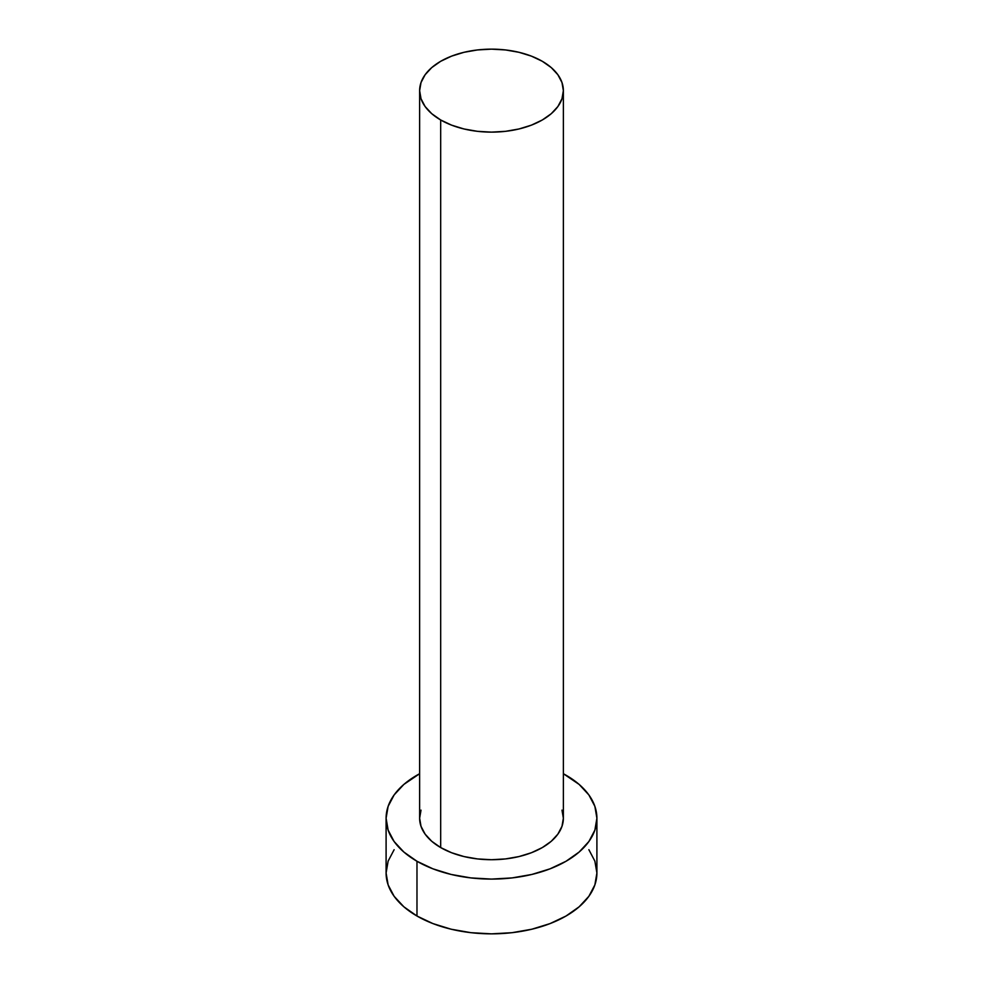 <?xml version="1.0" encoding="UTF-8"?>
<svg xmlns="http://www.w3.org/2000/svg" width="983" height="983" viewBox="0 0 983 983"><rect width="100%" height="100%" fill="white"/><g stroke="black" fill="none" stroke-linecap="round" stroke-linejoin="round"><path stroke-width="1.47" d="M419.63 90.645L421.019 98.73L425.111 106.52L431.746 113.696L440.679 119.975L451.578 125.136L464.001 128.97L477.48 131.329L491.5 132.127L505.52 131.329L518.999 128.97L531.422 125.136L542.321 119.975L551.254 113.696L557.889 106.52L561.981 98.73L563.37 90.645L561.981 82.547L557.889 74.757L551.254 67.594L542.321 61.302L531.422 56.142L518.999 52.308L505.52 49.949L491.5 49.15L477.48 49.949L464.001 52.308L451.578 56.142L440.679 61.302L431.746 67.594L425.111 74.757L421.019 82.547L419.63 90.645L419.63 818.237A71.87 41.495 0 0 0 440.679 847.567L440.679 119.975A71.87 41.495 180 0 1 419.63 90.645A71.87 41.495 180 0 1 464.001 52.308A71.87 41.495 180 0 1 542.321 61.302A71.87 41.495 180 0 1 563.37 90.645A71.87 41.495 180 0 1 518.999 128.97A71.87 41.495 180 0 1 440.679 119.975L440.679 847.567A71.87 41.495 0 0 0 518.999 856.562A71.87 41.495 0 0 0 563.37 818.237L561.981 826.322L557.889 834.112L551.254 841.288L542.321 847.567L531.422 852.728L518.999 856.562L505.52 858.921L491.5 859.72L477.48 858.921L464.001 856.562L451.578 852.728L440.679 847.567L431.746 841.288L425.111 834.112L421.019 826.322L419.63 818.237L421.019 810.139M394.122 849.705L388.125 861.12L386.098 873.002A105.402 60.848 0 0 0 416.976 916.021L416.976 861.268L432.938 868.825L451.16 874.452L470.943 877.917L491.5 879.085L512.057 877.917L531.84 874.452L550.062 868.825L566.024 861.268L579.134 852.04L588.878 841.522L594.875 830.107L596.902 818.237L594.875 806.355L588.878 794.94L579.134 784.422L563.37 773.719A105.402 60.848 180 0 1 566.024 775.206A105.402 60.848 180 0 1 596.902 818.237A105.402 60.848 180 0 1 531.84 874.452A105.402 60.848 180 0 1 416.976 861.268L416.976 916.021A105.402 60.848 0 0 0 531.84 929.218A105.402 60.848 0 0 0 596.902 873.002L594.875 861.12L588.878 849.705M416.976 861.268A105.402 60.848 180 0 1 386.098 818.237A105.402 60.848 180 0 1 419.63 773.719L403.866 784.422L394.122 794.94L388.125 806.355L386.098 818.237L388.125 830.107L394.122 841.522L403.866 852.04L416.976 861.268M561.981 810.139L563.37 818.237L563.37 90.645M386.098 818.237L386.098 873.002L388.125 884.872L394.122 896.287L403.866 906.805L416.976 916.021L432.938 923.59L451.16 929.218L470.943 932.683L491.5 933.85L512.057 932.683L531.84 929.218L550.062 923.59L566.024 916.021L579.134 906.805L588.878 896.287L594.875 884.872L596.902 873.002L596.902 818.237"/></g></svg>
